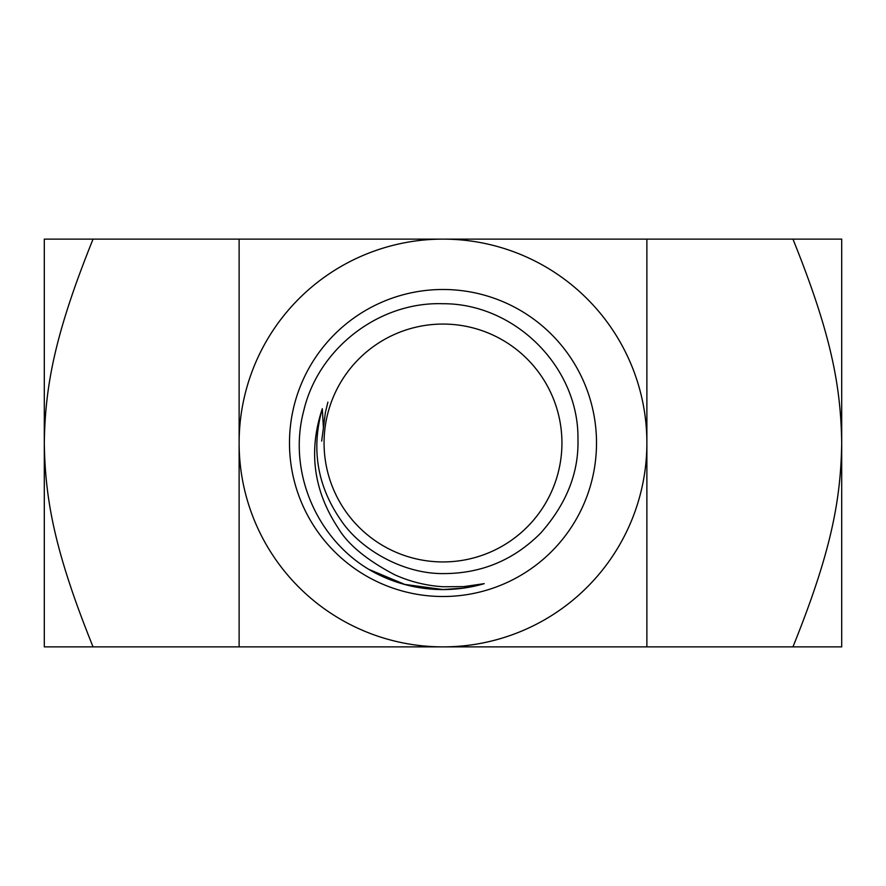 <?xml version="1.0" encoding="UTF-8"?>
<svg xmlns="http://www.w3.org/2000/svg" width="886" height="886" viewBox="0 0 886 886"><rect width="100%" height="100%" fill="white"/><g stroke="black" fill="none" stroke-linecap="round" stroke-linejoin="round"><path stroke-width="1.33" d="M93.052 646.88C55.01 552.532 45.142 500.357 44.3 443L44.3 239.12L93.052 239.12C55.01 333.468 45.142 385.643 44.3 443L44.3 646.88L239.12 646.88L239.12 239.12L93.052 239.12M239.12 239.12L841.7 239.12L841.7 443C840.858 385.643 830.99 333.468 792.948 239.12M443 596.511A153.511 153.511 0 0 0 596.511 443A153.511 153.511 0 0 0 443 289.489A153.511 153.511 0 0 0 289.489 443A153.511 153.511 0 0 0 443 596.511M322.305 408.712C308.262 450.775 313.456 490.423 337.909 527.657C347.6 544.237 366.516 559.93 394.647 574.737C410.03 581.659 426.144 585.668 443 586.742L463.655 586.621L484.21 583.664A146.578 146.578 0 0 1 374.036 572.334C317.62 541.922 287.197 472.548 303.743 410.739C318.295 348.442 379.053 301.461 443 303.732C514.622 303.366 579.123 366.937 577.96 439.5C578.824 472.736 566.453 503.879 540.859 532.907C513.869 560.129 481.253 573.696 443 573.596C402.1 573.807 360.392 548.91 341.531 521.101C317.321 486.635 310.908 449.169 322.305 408.712L323.401 427.883L325.35 412.677L327.898 402.155M443 324.066A118.934 118.934 0 0 1 561.934 443A118.934 118.934 0 0 1 443 561.934A118.934 118.934 0 0 1 324.066 443A118.934 118.934 0 0 1 443 324.066M484.21 583.664L463.732 588.082L443 589.544L404.758 584.428L369.196 569.521M646.88 239.12L646.88 646.88L443 646.88A203.88 203.88 0 0 1 239.12 443A203.88 203.88 0 0 1 443 239.12A203.88 203.88 0 0 1 646.88 443A203.88 203.88 0 0 1 443 646.88L239.12 646.88M321.684 441.073L323.401 427.883M841.7 646.88L841.7 443C840.858 500.357 830.99 552.532 792.948 646.88L841.7 646.88M646.88 646.88L792.948 646.88"/></g></svg>
